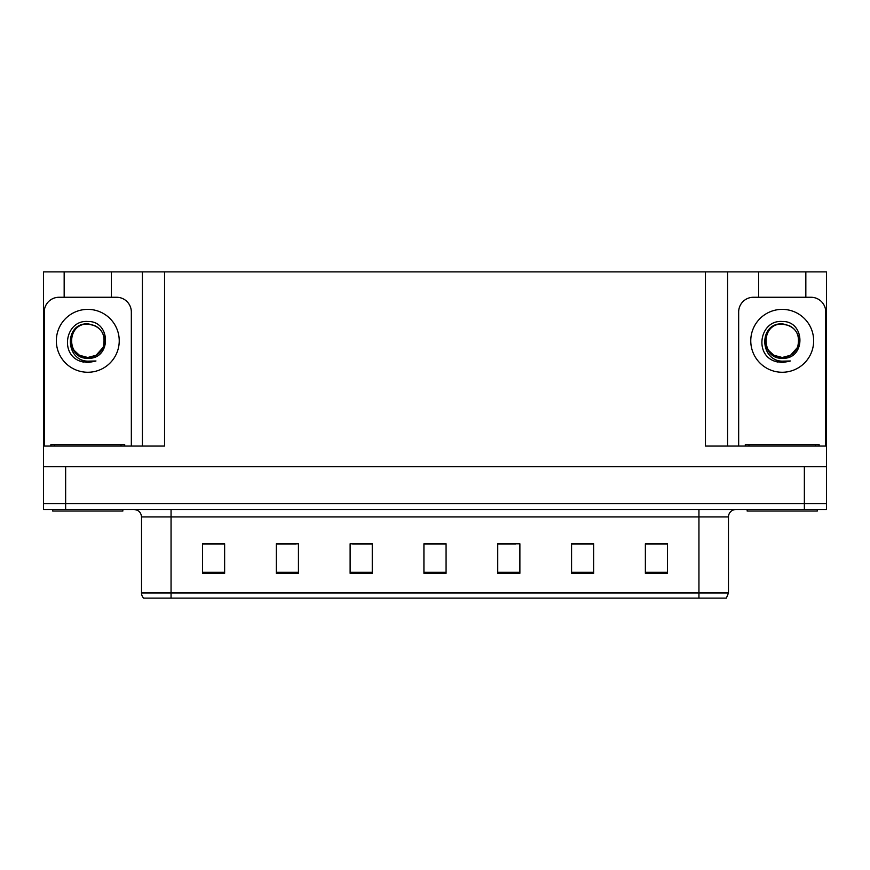 <?xml version="1.0" encoding="UTF-8"?>
<svg xmlns="http://www.w3.org/2000/svg" width="870" height="870" viewBox="0 0 870 870"><rect width="100%" height="100%" fill="white"/><g stroke="black" fill="none" stroke-linecap="round" stroke-linejoin="round"><path stroke-width="1.3" d="M111.403 297.268L111.403 271.875L705.45 271.875L705.45 446.071L826.5 446.071L826.5 466.744L43.5 466.744L43.5 503.643L65.641 503.643L43.5 503.643L43.5 509.548L65.641 509.548L65.641 503.643L804.358 503.643L65.641 503.643L65.641 466.744M64.162 297.268L64.162 271.875L43.5 271.875L43.5 446.071L164.55 446.071L164.55 271.875M43.5 446.071L43.5 466.744M65.641 509.548L826.5 509.548L826.5 503.643L804.358 503.643L826.5 503.643L826.5 466.744M805.837 297.268L805.837 271.875L826.5 271.875L826.5 446.071M142.408 271.875L142.408 446.071M705.45 271.875L727.592 271.875L727.592 446.071M727.592 271.875L758.596 271.875L758.596 297.268M805.837 271.875L758.596 271.875M64.162 271.875L111.403 271.875M728.473 592.959L726.363 598.125L698.947 598.125L698.947 592.959L728.473 592.959L728.473 516.932A7.384 7.384 0 0 1 735.857 509.548M141.527 592.959L171.053 592.959L171.053 598.125L698.947 598.125L143.637 598.125A7.384 7.384 0 0 1 141.527 592.959L141.527 516.932C141.081 512.452 138.624 509.983 134.143 509.548M667.507 573.319L667.507 543.793L645.366 543.793L645.366 573.319L667.507 573.319M593.699 573.319L593.699 543.793L571.557 543.793L571.557 573.319L593.699 573.319M519.879 573.319L519.879 543.793L497.738 543.793L497.738 573.319L519.879 573.319M224.634 573.319L224.634 543.793L202.492 543.793L202.492 573.319L224.634 573.319M298.443 573.319L298.443 543.793L276.301 543.793L276.301 573.319L298.443 573.319M372.262 573.319L372.262 543.793L350.121 543.793L350.121 573.319L372.262 573.319M446.071 573.319L446.071 543.793L423.929 543.793L423.929 573.319L446.071 573.319M698.947 598.125L722.568 598.125M588.794 543.946L583.02 543.946M571.949 543.946L593.699 543.946M645.366 543.946L667.366 543.946M656.284 543.946L650.521 543.946M369.467 543.946L363.638 543.946M352.567 543.946L372.262 543.946M276.301 543.946L296.148 543.946M285.077 543.946L279.303 543.946M217.576 543.946L211.801 543.946M497.738 543.946L515.529 543.946M504.459 543.946L498.63 543.946M436.968 543.946L431.128 543.946M446.071 543.946L423.929 543.946M224.634 543.946L202.492 543.946M74.113 350.371L79.442 355.264L87.783 357.494C94.917 357.222 100.028 353.829 103.149 347.326C106.26 334.123 101.137 326.283 87.783 323.803C64.043 322.977 65.098 360.658 87.783 361.17L95.972 360.974L87.783 362.572L79.659 360.996C59.464 353.514 65.881 319.747 87.783 321.487C111.197 320.812 111.588 359.604 87.783 358.299C65.989 359.038 65.859 323.118 87.783 324.118C66.261 323.096 66.261 358.538 87.783 357.494L96.124 355.264L103.149 347.326A16.682 16.682 0 0 0 94.09 325.369L87.783 324.129M44.239 446.071L44.239 312.025A14.757 14.757 0 0 1 58.997 297.268L116.569 297.268A14.757 14.757 0 0 1 131.337 312.025L131.337 446.071M79.735 361.028L83.563 362.159M87.783 362.572L95.319 361.224M122.844 509.548L122.844 511.027L52.722 511.027L52.722 509.548M50.884 446.071L50.884 444.592L124.693 444.592L124.693 446.071M817.278 509.548L817.278 511.027L747.156 511.027L747.156 509.548M745.307 446.071L745.307 444.592L819.116 444.592L819.116 446.071L819.116 444.592M768.547 350.371L773.876 355.264L782.217 357.494C789.34 357.222 794.451 353.829 797.572 347.326C800.683 334.123 795.561 326.283 782.217 323.803C758.466 322.977 759.521 360.658 782.217 361.17L790.395 360.974L782.217 362.572L774.082 360.996C753.888 353.514 760.315 319.747 782.217 321.487C805.631 320.812 806.011 359.604 782.217 358.299C760.413 359.038 760.282 323.118 782.217 324.118C760.695 323.096 760.695 358.538 782.217 357.494L790.558 355.264L797.572 347.326A16.682 16.682 0 0 0 788.514 325.369L782.217 324.129M738.663 446.071L738.663 312.025A14.757 14.757 0 0 1 753.431 297.268L811.003 297.268A14.757 14.757 0 0 1 825.76 312.025L825.76 446.071M774.159 361.028L777.987 362.159M782.217 362.572L789.742 361.224M804.358 466.744L804.358 509.548M698.947 509.548L698.947 516.932L141.527 516.932M728.473 516.932L698.947 516.932L698.947 592.959L171.053 592.959L171.053 509.548M446.071 572.297L423.929 572.297M372.262 572.297L350.121 572.297M298.443 572.297L276.301 572.297M224.634 572.297L202.492 572.297M519.879 572.297L497.738 572.297M593.699 572.297L571.557 572.297M667.507 572.297L645.366 572.297M87.783 309.372A31.44 31.44 0 0 1 119.233 340.812A31.44 31.44 0 0 1 87.783 372.262A31.44 31.44 0 0 1 56.343 340.812A31.44 31.44 0 0 1 87.783 309.372M103.149 347.326A16.682 16.682 0 0 0 94.09 325.369M54.571 444.592L54.571 446.071M121.006 444.592L121.006 446.071M748.994 444.592L748.994 446.071M815.429 444.592L815.429 446.071M782.217 309.372A31.44 31.44 0 0 1 813.657 340.812A31.44 31.44 0 0 1 782.217 372.262A31.44 31.44 0 0 1 750.766 340.812A31.44 31.44 0 0 1 782.217 309.372M797.572 347.326A16.682 16.682 0 0 0 788.514 325.369"/></g></svg>
